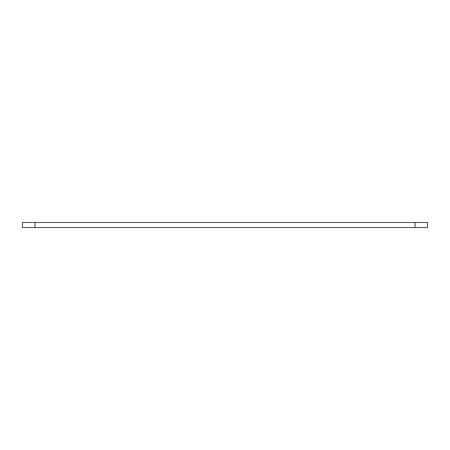 <?xml version="1.0" encoding="UTF-8"?>
<svg xmlns="http://www.w3.org/2000/svg" width="450" height="450" viewBox="0 0 450 450"><rect width="100%" height="100%" fill="white"/><g stroke="black" fill="none" stroke-linecap="round" stroke-linejoin="round"><path stroke-width="0.67" d="M34.959 227.531L427.5 227.531L427.5 222.469L22.5 222.469L22.5 227.531L34.959 227.531L34.959 222.469M415.041 227.531L415.041 222.469"/></g></svg>
